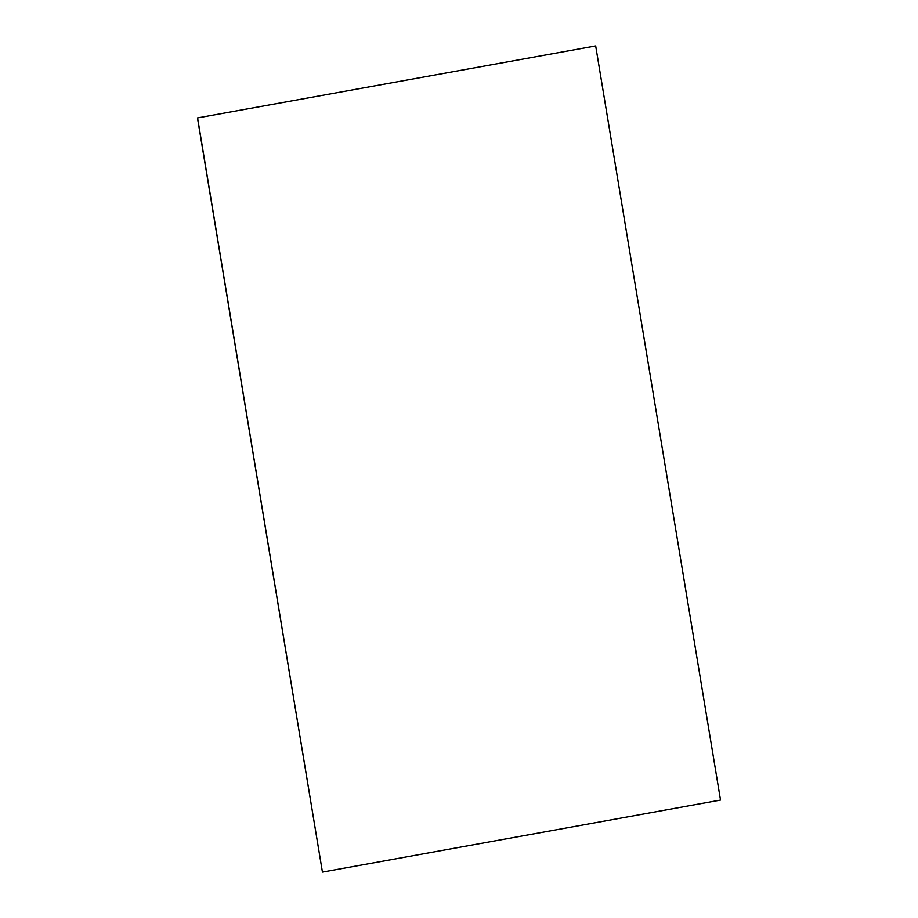 <?xml version="1.0" encoding="UTF-8"?>
<svg xmlns="http://www.w3.org/2000/svg" width="918" height="918" viewBox="0 0 918 918"><rect width="100%" height="100%" fill="white"/><g stroke="black" fill="none" stroke-linecap="round" stroke-linejoin="round"><path stroke-width="1.38" d="M197.473 117.929L322.436 872.1L720.527 800.071L595.679 45.923L197.473 117.929L595.679 45.923M322.436 872.1L197.588 117.952"/></g></svg>
